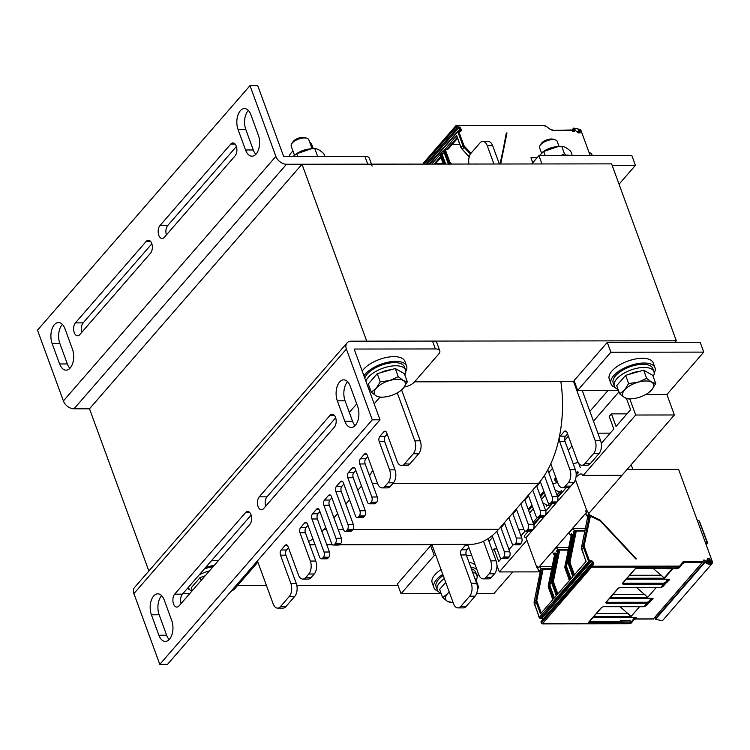 <?xml version="1.0" encoding="UTF-8"?>
<svg xmlns="http://www.w3.org/2000/svg" width="750" height="750" viewBox="0 0 750 750"><rect width="100%" height="100%" fill="white"/><g stroke="black" fill="none" stroke-linecap="round" stroke-linejoin="round"><path stroke-width="1.12" d="M301.988 164.241L366.731 341.166L676.331 340.791L611.587 163.866L301.988 164.241L89.494 408.788L74.016 408.806A9.375 6.506 -139 0 1 63.394 400.95L37.5 330.178L249.994 85.641L275.887 156.403A9.375 6.506 41 0 0 286.509 164.259L367.772 164.166A9.366 4.2 -20.1 0 1 372.15 166.041M379.847 397.256L374.166 403.8M574.444 381.628L414.562 381.825M309.816 544.8L315.084 544.8M326.794 544.781L332.503 544.781M339.553 544.772L431.916 544.659M148.856 571.003L89.494 408.788M398.006 585.413L296.85 585.534M266.466 585.572L237.487 585.609M676.331 340.791L675 342.319M263.55 508.65A7.031 3.956 89.9 0 1 261.403 509.775A7.031 3.956 89.9 0 1 257.597 504.741A7.031 3.956 89.9 0 1 259.237 496.847L330.066 415.341A7.031 3.956 89.9 0 1 332.213 414.206A7.031 3.956 89.9 0 1 336.019 419.241A7.031 3.956 89.9 0 1 334.378 427.134L263.55 508.65M335.672 417.787L266.972 496.838A7.031 3.956 -90.1 0 0 265.688 506.184M151.406 614.794A13.584 7.659 89.9 0 1 151.088 600.928A13.584 7.659 89.9 0 1 157.809 593.822A13.584 7.659 89.9 0 1 164.241 600.019L171.722 620.466A13.584 7.659 89.9 0 1 172.041 634.341A13.584 7.659 89.9 0 1 165.319 641.438A13.584 7.659 89.9 0 1 158.887 635.241L151.406 614.794L159.15 614.784L166.631 635.231A13.584 7.659 -90.1 0 0 169.191 639.572M161.681 595.688A13.584 7.659 -90.1 0 0 159.15 614.784M337.331 400.819A13.584 7.659 89.9 0 1 337.022 386.953A13.584 7.659 89.9 0 1 343.734 379.847A13.584 7.659 89.9 0 1 350.175 386.044L357.656 406.491A13.584 7.659 89.9 0 1 357.966 420.366A13.584 7.659 89.9 0 1 351.253 427.462A13.584 7.659 89.9 0 1 344.812 421.266L337.331 400.819L345.075 400.809L352.556 421.256A13.584 7.659 -90.1 0 0 355.116 425.597M347.606 381.713A13.584 7.659 -90.1 0 0 345.075 400.809M178.997 605.953A7.031 3.956 89.9 0 1 176.85 607.078A7.031 3.956 89.9 0 1 173.044 602.053A7.031 3.956 89.9 0 1 174.684 594.159L245.512 512.644A7.031 3.956 89.9 0 1 247.659 511.519A7.031 3.956 89.9 0 1 251.466 516.544A7.031 3.956 89.9 0 1 249.825 524.438L178.997 605.953M251.119 515.091L182.419 594.15A7.031 3.956 -90.1 0 0 181.134 603.497M159.797 664.369L167.531 664.359L380.025 419.822L354.131 349.05L435.394 348.947A9.366 4.2 -20.1 0 1 439.772 350.822L436.894 342.956A9.366 4.2 159.9 0 0 432.516 341.081L351.253 341.184A9.375 6.506 41 0 0 347.053 342.9A9.375 6.506 41 0 0 346.388 349.059L372.281 419.831L159.797 664.369L133.903 593.606A9.375 6.506 -139 0 1 134.569 587.447L347.053 342.9M380.025 419.822L372.281 419.831M189.787 593.531L182.953 593.541M439.772 350.822A9.366 4.2 -20.1 0 1 438.712 354.037L414.366 382.05A9.366 4.2 -20.1 0 1 404.297 386.991M370.35 389.578A9.366 4.2 159.9 0 0 369.206 390.262M356.709 403.912L349.322 412.416M257.887 562.134L235.078 588.384A9.366 4.2 -20.1 0 1 230.906 591.431M146.231 241.359A7.031 3.956 89.9 0 1 148.387 240.234A7.031 3.956 89.9 0 1 152.184 245.269A7.031 3.956 89.9 0 1 150.553 253.163L79.725 334.669A7.031 3.956 89.9 0 1 77.569 335.803A7.031 3.956 89.9 0 1 73.772 330.769A7.031 3.956 89.9 0 1 75.403 322.875L146.231 241.359L150.534 241.359M151.838 243.816L83.147 322.866A7.031 3.956 -90.1 0 0 81.853 332.213M258.375 135.216A13.584 7.659 89.9 0 1 258.694 149.081A13.584 7.659 89.9 0 1 251.981 156.188A13.584 7.659 89.9 0 1 245.541 149.991L238.059 129.544A13.584 7.659 89.9 0 1 237.75 115.669A13.584 7.659 89.9 0 1 244.462 108.572A13.584 7.659 89.9 0 1 250.894 114.769L258.375 135.216M248.334 110.428A13.584 7.659 -90.1 0 0 245.803 129.534L253.284 149.981A13.584 7.659 -90.1 0 0 255.844 154.312M72.45 349.191A13.584 7.659 89.9 0 1 72.769 363.056A13.584 7.659 89.9 0 1 66.047 370.162A13.584 7.659 89.9 0 1 59.616 363.966L52.134 343.519A13.584 7.659 89.9 0 1 51.816 329.644A13.584 7.659 89.9 0 1 58.537 322.547A13.584 7.659 89.9 0 1 64.969 328.744L72.45 349.191M62.409 324.403A13.584 7.659 -90.1 0 0 59.869 343.509L67.35 363.956A13.584 7.659 -90.1 0 0 69.919 368.287M230.784 144.056A7.031 3.956 89.9 0 1 232.941 142.931A7.031 3.956 89.9 0 1 236.738 147.956A7.031 3.956 89.9 0 1 235.106 155.85L164.278 237.366A7.031 3.956 89.9 0 1 162.122 238.491A7.031 3.956 89.9 0 1 158.325 233.466A7.031 3.956 89.9 0 1 159.956 225.572L230.784 144.056L235.087 144.047M236.391 146.503L167.7 225.562A7.031 3.956 -90.1 0 0 166.406 234.909M371.456 164.156L369.272 158.175A9.366 4.2 159.9 0 0 364.894 156.3L283.631 156.403L257.728 85.631L249.994 85.641M560.859 381.647A93.694 52.8 -90.1 0 1 550.8 463.8A93.694 52.8 89.9 0 1 544.406 475.556A93.694 52.8 -90.1 0 1 540.244 481.359A93.694 52.8 89.9 0 1 538.491 483.459L498.656 529.312A93.694 52.8 89.9 0 1 496.856 531.291A93.694 52.8 -90.1 0 1 492.169 535.669A93.694 52.8 89.9 0 1 483.516 541.238L490.688 560.831L496.106 560.831L488.016 538.725M431.831 544.425L453.497 603.628A9.366 5.278 -90.1 0 0 457.941 607.903A9.366 5.278 -90.1 0 0 460.8 606.394L469.659 596.213A9.366 5.278 -90.1 0 0 471.206 583.247L460.847 554.944A3.75 2.109 89.9 0 1 461.466 549.759L465.45 545.175A3.75 2.109 89.9 0 1 466.594 544.575A3.75 2.109 89.9 0 1 468.375 546.281L478.734 574.594A9.366 5.278 -90.1 0 0 483.169 578.869A9.366 5.278 -90.1 0 0 486.038 577.359L489.131 573.787A9.366 5.278 -90.1 0 0 490.688 560.831M339.816 544.538L469.988 544.378A93.694 52.8 -90.1 0 0 483.516 541.238M492.169 535.669L499.941 556.894A3.75 2.109 -90.1 0 0 501.712 558.6A3.75 2.109 -90.1 0 0 502.856 558L503.747 556.978A3.75 2.109 -90.1 0 0 504.366 551.794L496.856 531.291M504.403 522.694L511.894 543.131A3.75 2.109 -90.1 0 0 513.666 544.847A3.75 2.109 -90.1 0 0 514.809 544.247L515.7 543.225A3.75 2.109 -90.1 0 0 516.319 538.041L508.837 517.594M516.356 508.931L523.837 529.378A3.75 2.109 -90.1 0 0 525.619 531.094A3.75 2.109 -90.1 0 0 526.763 530.484L527.653 529.472A3.75 2.109 -90.1 0 0 528.272 524.288L520.791 503.841M528.309 495.178L535.791 515.625A3.75 2.109 -90.1 0 0 537.572 517.331A3.75 2.109 -90.1 0 0 538.716 516.731L539.597 515.709A3.75 2.109 -90.1 0 0 540.225 510.534L532.744 490.087M540.244 481.359L547.744 501.872A3.75 2.109 -90.1 0 0 549.525 503.578A3.75 2.109 -90.1 0 0 550.669 502.978L551.55 501.956A3.75 2.109 -90.1 0 0 552.178 496.772L544.406 475.556M550.8 463.8L557.972 483.394A9.366 5.278 -90.1 0 0 562.416 487.669A9.366 5.278 -90.1 0 0 565.275 486.169L568.378 482.597A9.366 5.278 -90.1 0 0 569.925 469.641L559.566 441.328A3.75 2.109 89.9 0 1 560.184 436.153L564.169 431.569A3.75 2.109 89.9 0 1 565.312 430.959A3.75 2.109 89.9 0 1 567.094 432.675L577.453 460.978A9.366 5.278 -90.1 0 0 581.887 465.253A9.366 5.278 -90.1 0 0 584.756 463.744L593.606 453.562A9.366 5.278 -90.1 0 0 595.163 440.597L573.581 381.628M493.941 164.006L487.247 145.734A9.366 5.278 -90.1 0 0 482.812 141.459A9.366 5.278 -90.1 0 0 479.944 142.959L471.094 153.15A9.366 5.278 -90.1 0 0 468.975 164.044M499.359 164.006L492.666 145.725A9.366 5.278 -90.1 0 0 488.231 141.45L482.812 141.459M581.887 465.253L587.306 465.244A9.366 5.278 -90.1 0 0 590.175 463.744L599.025 453.553A9.366 5.278 -90.1 0 0 600.581 440.597L582.216 390.431M562.416 487.669L567.825 487.659A9.366 5.278 -90.1 0 0 570.694 486.159L573.797 482.587A9.366 5.278 -90.1 0 0 575.344 469.631L564.984 441.328A3.75 2.109 89.9 0 1 565.603 436.144L567.544 433.912M549.525 503.578L554.944 503.569A3.75 2.109 -90.1 0 0 556.087 502.969L556.969 501.947A3.75 2.109 -90.1 0 0 557.587 496.772L547.762 469.903M537.572 517.331L542.991 517.331A3.75 2.109 -90.1 0 0 544.134 516.722L545.016 515.709A3.75 2.109 -90.1 0 0 545.644 510.525L536.55 485.7M525.619 531.094L531.038 531.084A3.75 2.109 -90.1 0 0 532.181 530.484L533.062 529.462A3.75 2.109 -90.1 0 0 533.691 524.278L524.597 499.453M513.666 544.847L519.084 544.837A3.75 2.109 -90.1 0 0 520.228 544.237L521.119 543.216A3.75 2.109 -90.1 0 0 521.737 538.031L512.653 513.206M501.712 558.6L507.131 558.591A3.75 2.109 -90.1 0 0 508.275 557.991L509.166 556.969A3.75 2.109 -90.1 0 0 509.784 551.794L500.7 526.959M483.169 578.869L488.587 578.859A9.366 5.278 -90.1 0 0 491.456 577.35L494.55 573.787A9.366 5.278 -90.1 0 0 496.106 560.831M457.941 607.903L463.359 607.894A9.366 5.278 -90.1 0 0 466.219 606.394L475.078 596.203A9.366 5.278 -90.1 0 0 476.625 583.247L466.266 554.934A3.75 2.109 89.9 0 1 466.884 549.75L468.825 547.519M372.75 470.278A93.694 52.8 89.9 0 1 369.488 475.772L365.166 463.959A3.75 2.109 89.9 0 1 365.784 458.784L367.725 456.544M361.528 486.028L357.816 490.303L353.212 477.722A3.75 2.109 89.9 0 1 353.831 472.538L355.772 470.306M349.575 499.781L345.863 504.056L341.259 491.475A3.75 2.109 89.9 0 1 341.878 486.291L343.819 484.059M337.622 513.544L333.909 517.809L329.306 505.228A3.75 2.109 89.9 0 1 329.925 500.044L331.866 497.812M325.669 527.297L323.728 529.528A93.694 52.8 89.9 0 1 321.938 531.506L317.353 518.981A3.75 2.109 89.9 0 1 317.972 513.806L319.913 511.566M312.975 539.016A93.694 52.8 89.9 0 1 308.588 541.444L305.4 532.744A3.75 2.109 89.9 0 1 306.019 527.559L307.959 525.328M257.438 560.897L273.159 603.853A9.366 5.278 -90.1 0 0 277.594 608.128A9.366 5.278 -90.1 0 0 280.463 606.619L289.312 596.428A9.366 5.278 -90.1 0 0 290.859 583.472L280.5 555.159A3.75 2.109 89.9 0 1 281.128 549.984L285.113 545.4A3.75 2.109 89.9 0 1 286.256 544.791A3.75 2.109 89.9 0 1 288.028 546.506L298.387 574.809A9.366 5.278 -90.1 0 0 302.831 579.084L308.25 579.075A9.366 5.278 -90.1 0 0 311.109 577.575L314.213 574.003A9.366 5.278 -90.1 0 0 315.759 561.047L308.588 541.444M277.594 608.128L283.012 608.119A9.366 5.278 -90.1 0 0 285.881 606.609L294.731 596.419A9.366 5.278 -90.1 0 0 296.278 583.462L285.919 555.159A3.75 2.109 89.9 0 1 286.547 549.975L288.488 547.744M302.831 579.084A9.366 5.278 -90.1 0 0 305.691 577.575L308.794 574.012A9.366 5.278 -90.1 0 0 310.341 561.056L299.981 532.744A3.75 2.109 89.9 0 1 300.6 527.569L304.584 522.975A3.75 2.109 89.9 0 1 305.738 522.375A3.75 2.109 89.9 0 1 307.509 524.091L319.594 557.109A3.75 2.109 -90.1 0 0 321.366 558.825L326.784 558.816A3.75 2.109 -90.1 0 0 327.938 558.216L328.819 557.194A3.75 2.109 -90.1 0 0 329.438 552.009L321.938 531.506M321.366 558.825A3.75 2.109 -90.1 0 0 322.519 558.216L323.4 557.203A3.75 2.109 -90.1 0 0 324.019 552.019L311.934 518.991A3.75 2.109 89.9 0 1 312.553 513.806L316.537 509.222A3.75 2.109 89.9 0 1 317.681 508.622A3.75 2.109 89.9 0 1 319.462 510.328L331.547 543.356A3.75 2.109 -90.1 0 0 333.319 545.062L338.738 545.062A3.75 2.109 -90.1 0 0 339.891 544.453L340.772 543.441A3.75 2.109 -90.1 0 0 341.391 538.256L333.909 517.809M333.319 545.062A3.75 2.109 -90.1 0 0 334.472 544.462L335.353 543.441A3.75 2.109 -90.1 0 0 335.972 538.266L323.888 505.237A3.75 2.109 89.9 0 1 324.506 500.053L328.491 495.469A3.75 2.109 89.9 0 1 329.634 494.869A3.75 2.109 89.9 0 1 331.416 496.575L343.5 529.603A3.75 2.109 -90.1 0 0 345.272 531.309L350.691 531.3A3.75 2.109 -90.1 0 0 351.834 530.7L352.725 529.678A3.75 2.109 -90.1 0 0 353.344 524.503L345.863 504.056M345.272 531.309A3.75 2.109 -90.1 0 0 346.425 530.709L347.306 529.688A3.75 2.109 -90.1 0 0 347.925 524.503L335.841 491.484A3.75 2.109 89.9 0 1 336.459 486.3L340.444 481.716A3.75 2.109 89.9 0 1 341.588 481.106A3.75 2.109 89.9 0 1 343.369 482.822L355.453 515.85A3.75 2.109 -90.1 0 0 357.225 517.556L362.644 517.547A3.75 2.109 -90.1 0 0 363.788 516.947L364.678 515.925A3.75 2.109 -90.1 0 0 365.297 510.741L357.816 490.303M357.225 517.556A3.75 2.109 -90.1 0 0 358.378 516.956L359.259 515.934A3.75 2.109 -90.1 0 0 359.878 510.75L347.794 477.722A3.75 2.109 89.9 0 1 348.412 472.538L352.397 467.953A3.75 2.109 89.9 0 1 353.541 467.353A3.75 2.109 89.9 0 1 355.322 469.069L367.406 502.087A3.75 2.109 -90.1 0 0 369.178 503.803L374.597 503.794A3.75 2.109 -90.1 0 0 375.741 503.194L376.631 502.172A3.75 2.109 -90.1 0 0 377.25 496.988L369.488 475.772M313.312 148.641L312.328 145.941A9.366 5.278 -90.1 0 0 309.722 142.247M369.178 503.803A3.75 2.109 -90.1 0 0 370.322 503.194L371.212 502.181A3.75 2.109 -90.1 0 0 371.831 496.997L359.747 463.969A3.75 2.109 89.9 0 1 360.366 458.784L364.35 454.2A3.75 2.109 89.9 0 1 365.494 453.6A3.75 2.109 89.9 0 1 367.275 455.306L377.634 483.619A9.366 5.278 -90.1 0 0 382.069 487.894A9.366 5.278 -90.1 0 0 384.938 486.384L388.031 482.822A9.366 5.278 -90.1 0 0 389.587 469.866L379.228 441.553A3.75 2.109 89.9 0 1 379.847 436.369L383.831 431.784A3.75 2.109 89.9 0 1 384.975 431.184A3.75 2.109 89.9 0 1 386.747 432.891L397.106 461.203A9.366 5.278 -90.1 0 0 401.55 465.478L406.969 465.469A9.366 5.278 -90.1 0 0 409.828 463.959L418.688 453.769A9.366 5.278 -90.1 0 0 420.234 440.812L401.616 389.934M382.069 487.894L387.488 487.884A9.366 5.278 -90.1 0 0 390.356 486.375L393.45 482.812A9.366 5.278 -90.1 0 0 394.997 469.856L384.637 441.544A3.75 2.109 89.9 0 1 385.266 436.359L387.206 434.128M292.922 150.872L290.747 153.375A9.366 5.278 -90.1 0 0 289.106 156.394M401.55 465.478A9.366 5.278 -90.1 0 0 404.409 463.969L413.269 453.778A9.366 5.278 -90.1 0 0 414.816 440.822L397.275 392.887M601.275 443.447L613.828 429L609.216 416.419L611.438 413.869L626.991 413.85M597.853 433.163L610.219 433.144M580.294 467.587L578.784 463.463M546.759 506.184L546.225 504.722M520.95 535.884L525.188 531.009M518.663 529.641L523.941 529.631M513.225 544.772L508.997 549.637M492.441 550.819L494.062 548.944L498.675 561.525L501.281 558.525M494.062 548.944L497.025 548.934M508.734 548.925L509.616 548.925M526.884 540.225L499.331 571.931L538.031 571.884L538.987 570.788M499.331 571.931L496.95 565.406M588.787 513.469L674.381 414.975L666.9 394.528L645.656 394.556M629.794 398.934L635.681 415.022L674.381 414.975M635.681 415.022L583.228 475.387M611.438 413.869L616.041 426.45L630.591 409.706L626.484 398.475M618.431 390.384L577.669 390.441L610.875 352.228L703.753 352.116L666.9 394.528M489 541.425L492.712 537.15M500.953 527.672L504.666 523.397M512.906 513.909L516.619 509.644M524.859 500.156L528.572 495.881M536.812 486.403L540.525 482.128M548.766 472.65L552.478 468.375M568.247 450.225L571.95 445.959M593.475 421.191L618.966 391.847M441.178 593.663L401.044 593.709L434.241 555.506L435.891 555.497M466.462 555.459L471.731 555.459M512.766 571.912L493.922 593.597L476.559 593.625M610.875 352.228L607.275 342.403L700.153 342.281L703.753 352.116M432.291 545.672L430.641 545.672L397.444 583.884L401.044 593.709M430.641 545.672L434.241 555.506M608.091 390.403L589.875 411.356M568.359 436.125L564.722 440.306M607.275 342.403L574.078 380.606L577.669 390.441M612.141 165.394L635.409 165.366L631.819 155.531L538.931 155.644L531.712 163.959M635.409 165.366L619.031 184.219M541.978 163.95L538.931 155.644M211.331 560.878A23.428 10.509 -20.1 0 1 216.853 560.419A23.428 10.509 -20.1 0 1 218.522 560.466M189.6 589.547A23.428 10.509 -20.1 0 1 187.434 588.384M205.669 567.394A23.428 10.509 -20.1 0 1 214.2 565.434M615.075 387.422A23.428 10.509 -20.1 0 1 610.988 383.803L609.263 379.078A23.428 10.509 -20.1 0 1 618.544 365.578A23.428 10.509 -20.1 0 1 642.328 358.294A23.428 10.509 -20.1 0 1 653.259 362.981L654.984 367.697A23.428 10.509 -20.1 0 1 654.197 373.106M610.988 383.803A23.428 10.509 -20.1 0 1 620.269 370.294A23.428 10.509 -20.1 0 1 644.053 363.019A23.428 10.509 -20.1 0 1 654.984 367.697M362.194 371.1A23.428 10.509 -20.1 0 1 393.928 356.634A23.428 10.509 -20.1 0 1 404.859 361.322L406.584 366.038A23.428 10.509 -20.1 0 1 405.797 371.447M363.928 375.825A23.428 10.509 -20.1 0 1 395.653 361.35A23.428 10.509 -20.1 0 1 406.584 366.038M468.975 562.35A23.428 10.509 -20.1 0 1 475.341 565.312M438 591.206A23.428 10.509 -20.1 0 1 433.912 587.587L432.188 582.872A23.428 10.509 -20.1 0 1 441.056 569.625M470.7 567.066A23.428 10.509 -20.1 0 1 477.066 570.028M478.2 573.141A23.428 10.509 -20.1 0 1 477.122 576.891M433.912 587.587A23.428 10.509 -20.1 0 1 442.781 574.35M472.481 571.931A21.084 9.459 -20.1 0 1 476.859 575.438A21.084 9.459 -20.1 0 1 476.119 580.359M441.009 593.212A21.084 9.459 -20.1 0 1 437.269 589.922A21.084 9.459 -20.1 0 1 444.347 578.616M471.337 568.791A21.084 9.459 -20.1 0 1 475.706 572.288L476.859 575.438M437.269 589.922L436.116 586.781A21.084 9.459 -20.1 0 1 443.194 575.466M365.925 381.3A21.084 9.459 -20.1 0 1 395.7 365.775A21.084 9.459 -20.1 0 1 405.534 369.984A21.084 9.459 -20.1 0 1 404.794 374.916M369.684 387.759A21.084 9.459 -20.1 0 1 367.987 386.916M364.781 378.15A21.084 9.459 -20.1 0 1 394.547 362.625A21.084 9.459 -20.1 0 1 404.381 366.844L405.534 369.984M560.953 155.625A21.084 9.459 -20.1 0 1 566.4 155.128A21.084 9.459 -20.1 0 1 571.003 155.606M191.812 591.206A21.084 9.459 -20.1 0 1 188.869 588.263A21.084 9.459 -20.1 0 1 188.606 587.025M199.022 575.044A21.084 9.459 -20.1 0 1 209.503 570.853M204.291 568.978A21.084 9.459 -20.1 0 1 213.066 566.737M618.084 389.428A21.084 9.459 -20.1 0 1 614.344 386.137A21.084 9.459 -20.1 0 1 622.697 373.988A21.084 9.459 -20.1 0 1 644.1 367.434A21.084 9.459 -20.1 0 1 653.934 371.653A21.084 9.459 -20.1 0 1 653.194 376.575M614.344 386.137L613.191 382.997A21.084 9.459 -20.1 0 1 621.544 370.847A21.084 9.459 -20.1 0 1 642.947 364.284A21.084 9.459 -20.1 0 1 652.781 368.503L653.934 371.653M555.309 139.922L553.219 139.256A7.359 3.3 159.9 0 0 551.287 139.003A7.359 3.3 159.9 0 0 541.266 143.634L540.094 145.491A9.366 4.2 -20.1 0 1 552.853 139.594A9.366 4.2 -20.1 0 1 555.309 139.922A9.366 4.2 -20.1 0 1 557.231 141.469L559.05 146.456M541.453 152.897L539.634 147.909A9.366 4.2 -20.1 0 1 540.094 145.491M651.647 382.172L655.734 383.512L651.712 389.887A16.397 7.359 159.9 0 0 651.647 382.172A16.397 7.359 159.9 0 0 638.1 382.191L646.659 378.384L651.647 382.172M651.712 389.887L647.962 393.131A16.397 7.359 159.9 0 0 651.712 389.887M632.512 398.719L628.772 398.972L624.684 397.631A16.397 7.359 159.9 0 0 632.766 398.691A16.397 7.359 159.9 0 0 638.231 397.622A16.397 7.359 159.9 0 0 647.962 393.131M624.619 389.925L628.641 383.541L638.1 382.191A16.397 7.359 159.9 0 0 624.619 389.925A16.397 7.359 159.9 0 0 624.684 397.631L619.697 393.844L624.619 389.925M619.697 393.844L616.697 385.631L625.641 375.338L628.641 383.541M625.641 375.338L643.659 370.172L646.659 378.384M643.659 370.172L652.734 375.309L655.734 383.512M628.922 374.4A13.819 6.197 -20.1 0 1 639.253 371.438M477.431 587.109L478.659 587.297L477.431 589.641M453.159 602.691L447.609 601.416A16.397 7.359 159.9 0 0 453.122 602.606M449.25 592.022A16.397 7.359 159.9 0 0 447.544 593.709L449.119 591.656M442.622 597.628L447.544 593.709A16.397 7.359 159.9 0 0 447.609 601.416L442.622 597.628L439.622 589.416L445.725 582.394M474.956 578.7L475.659 579.094L478.659 587.297M306.909 138.262L304.819 137.597A7.359 3.3 159.9 0 0 302.887 137.334A7.359 3.3 159.9 0 0 292.866 141.966L291.694 143.831A9.366 4.2 -20.1 0 1 304.453 137.934A9.366 4.2 -20.1 0 1 306.909 138.262A9.366 4.2 -20.1 0 1 308.831 139.809L312.094 148.725M294.497 155.166L291.234 146.25A9.366 4.2 -20.1 0 1 291.694 143.831M403.247 380.512L407.334 381.853L403.312 388.228A16.397 7.359 159.9 0 0 403.247 380.512A16.397 7.359 159.9 0 0 389.7 380.531L398.259 376.716L403.247 380.512M403.312 388.228L399.562 391.472A16.397 7.359 159.9 0 0 403.312 388.228M384.113 397.059L380.372 397.312L376.284 395.972A16.397 7.359 159.9 0 0 384.366 397.031A16.397 7.359 159.9 0 0 389.831 395.953A16.397 7.359 159.9 0 0 399.562 391.472M376.219 388.256L380.241 381.881L389.7 380.531A16.397 7.359 159.9 0 0 376.219 388.256A16.397 7.359 159.9 0 0 376.284 395.972L371.297 392.175L376.219 388.256M371.297 392.175L368.297 383.972L377.241 373.678L380.241 381.881M377.241 373.678L395.259 368.512L398.259 376.716M395.259 368.512L404.334 373.641L407.334 381.853M380.522 372.731A13.819 6.197 -20.1 0 1 390.853 369.778M192.281 590.662L191.222 587.756L200.166 577.463L201.225 580.369M200.166 577.463L204.947 576.094M203.447 576.516A13.819 6.197 -20.1 0 1 205.312 575.672M542.034 152.494L543.722 151.331A13.584 6.094 -20.1 0 1 556.312 146.728L558.3 146.522L543.713 151.472L536.756 158.156M560.869 155.625L564.441 153.703L566.081 155.128M572.334 155.606L570.806 151.434C567.178 148.069 564.15 146.363 561.731 146.306L558.3 146.522M564.441 153.703L561.731 146.306M545.241 155.644L543.713 151.472M295.069 154.763L296.756 153.6A13.584 6.094 -20.1 0 1 309.356 148.997L311.344 148.791L296.756 153.741L293.044 156.384M316.819 156.356L317.906 156.356M324.816 156.347L323.841 153.703C320.212 150.338 317.194 148.631 314.775 148.575L311.344 148.791M317.484 155.972L314.775 148.575M297.722 156.384L296.756 153.741M705.328 561.975L706.594 563.587L709.444 564.309L712.181 563.475L712.481 562.125A6.562 4.547 -139 0 0 712.256 561.375L678.591 469.369L627.056 469.434M706.669 562.397L709.772 558.816L707.344 558.825L707.006 560.363M599.794 520.472L600.131 520.078L636.441 558.909L635.766 558.909L600.309 520.978L590.381 516.169L584.25 545.372A3.984 2.766 41 0 0 584.419 547.05L589.359 560.541L591.169 560.737A1.641 1.134 -139 0 1 593.025 562.106L593.606 563.681A1.641 1.134 -139 0 1 592.753 565.059L590.175 565.641L590.456 566.428A0.938 0.647 41 0 0 591.525 567.216L678.544 567.103A4.688 3.253 41 0 0 680.634 566.25A4.688 3.253 41 0 0 680.859 565.95A0.703 0.506 31.7 0 0 680.887 565.903L682.388 563.484A0.703 0.506 31.7 0 1 682.35 563.531L680.916 565.847M557.616 552.591L555.881 554.166L555 552.806L553.762 554.231L552.403 552.075L556.388 547.491L568.753 547.472M557.166 554.822L555.881 554.166M574.219 533.484L572.484 535.059L571.603 533.7L570.366 535.134L568.997 532.969L572.981 528.384L585.356 528.366M573.769 535.716L572.484 535.059M540.938 571.659L540.019 572.419L536.784 567.291L537.675 566.269L538.256 567.872L586.284 512.587L585.703 510.994L586.584 509.972L589.819 515.109L589.087 515.962L588.206 514.594L586.959 516.028L585.6 513.862L586.706 512.587L585.703 510.994M590.381 516.169L590.147 516.047A0.938 0.647 41 0 0 589.312 516.103L589.087 515.962M600.131 520.078L589.819 515.109M540.759 571.575L539.906 570.188L541.669 570.131M538.256 567.872L539.784 566.597L541.144 568.753L539.906 570.188M573.956 533.362L573.103 531.975L574.875 531.919M572.981 528.384L574.35 530.55L573.103 531.975M557.362 552.469L556.5 551.081L558.272 551.025M556.388 547.491L557.747 549.647L556.5 551.081M539.784 566.597L552.159 566.578M581.869 549.844L586.097 561.384L573.703 575.653L569.344 563.728L568.566 564.619L572.925 576.544L570.272 579.6L565.913 567.684L565.134 568.575L569.494 580.491L557.1 594.759L552.741 582.834L551.962 583.725L556.331 595.65L553.669 598.706L549.309 586.781L548.531 587.681L552.9 599.597L540.506 613.866L536.138 601.941A4.688 3.253 -139 0 1 535.941 599.972L541.359 571.884M621.15 475.341L582.45 475.387L581.944 474.019L580.012 474.019L576.047 476.991M536.784 567.291L525.975 537.741L575.775 480.422A1.406 0.975 -139 0 1 575.175 480.281M575.775 480.422L586.584 509.972M591.084 565.256L591.638 566.241L678.656 566.138A3.984 2.766 41 0 0 680.625 565.153L682.116 562.734A5.391 3.741 -139 0 1 684.778 561.403L703.191 561.384L703.191 560.606A0.938 0.647 -139 0 1 703.725 560.081L703.191 560.7M703.191 561.234L703.725 560.081M704.184 560.081A0.938 0.647 -139 0 1 705.3 561.206L655.5 618.516A0.938 0.647 41 0 0 654.9 617.55M705.291 561.947A6.562 4.547 -139 0 1 705.3 561.206M707.353 559.969A5.156 3.572 41 0 0 707.166 560.156A5.156 3.572 41 0 0 706.519 561.966C708.272 563.513 709.856 563.513 711.272 561.966A5.156 3.572 41 0 0 711.094 561.375L710.766 560.484L708.497 563.1M707.456 562.884L710.128 559.8L709.772 558.816M710.128 559.8A0.938 0.647 -139 0 1 710.766 560.484M710.419 562.95L711.131 562.537M705.309 561.956L655.509 619.266A6.562 4.547 -139 0 1 655.5 618.516M525.975 537.741A1.406 0.975 -139 0 1 524.587 535.538L528.459 531.084M712.181 563.475L662.381 620.784L655.528 619.284M703.191 561.384L653.419 618.909M639.544 606.722L631.116 616.416L593.859 616.462M653.728 618.909L635.531 618.928L636.525 617.784L634.659 617.4L592.997 617.456M684.778 561.403L683.672 563.522L682.406 563.775M653.128 568.397L664.556 578.212L627.056 578.259M626.203 579.244L667.809 579.197L669.703 579.591L666.253 582.778M656.147 587.616L647.719 597.319L610.453 597.356M609.6 598.35L651.206 598.294L653.109 598.697L649.659 601.884M620.484 620.962L620.7 621.553A0.703 0.488 41 0 0 621.497 622.134A0.938 0.525 -90.1 0 0 621.656 620.841L621.581 620.644A0.938 0.525 -90.1 0 0 620.85 620.372A0.703 0.488 -139 0 0 620.484 620.962L630.169 620.831A0.938 0.525 89.9 0 1 630.009 622.125L588.356 622.566L601.659 607.416M601.894 607.144A0.703 0.488 -139 0 1 601.809 607.312L603.553 606.647L601.5 607.434L588.356 622.566M618.497 588.038A0.703 0.488 -139 0 1 618.413 588.206L620.156 587.55L618.103 588.337L605.766 602.531L606.459 603.319L647.119 603.263L649.406 602.147A0.703 0.525 31.3 0 0 649.444 602.091L650.869 599.756A0.703 0.525 31.3 0 1 650.831 599.812L653.109 598.697M635.231 568.772A0.703 0.488 -139 0 1 635.156 568.941L636.844 568.303L634.837 569.072L622.359 583.425L623.053 584.212L663.722 584.156L666.009 583.041A0.703 0.525 31.3 0 0 666.047 582.984L667.472 580.65A0.703 0.525 31.3 0 1 667.434 580.706L669.703 579.591M667.491 580.613L667.472 580.65A0.703 0.525 31.3 0 0 667.191 579.872A5.391 3.609 -142.2 0 1 667.809 579.197M666.206 582.731L667.087 582.609M650.887 599.719L650.869 599.756A0.703 0.525 31.3 0 0 650.588 598.978A5.391 3.609 -142.2 0 1 651.206 598.294M649.603 601.828L650.484 601.716M636.844 568.303L667.519 568.378L636.441 568.331M622.359 583.425A0.703 0.488 41 0 0 622.669 583.303L623.156 583.209L623.053 584.212M618.413 588.206L606.075 602.4L606.562 602.316L606.459 603.319M620.156 587.55L660.825 587.494L662.934 586.622L660.394 587.494M603.553 606.647L644.222 606.6L646.341 605.719L649.191 602.438M623.269 582.619L623.156 583.209L663.825 583.162L663.722 584.156L660.609 587.606L619.753 587.578M606.084 602.353L606.075 602.4A0.703 0.488 41 0 0 606.159 602.231L618.263 588.309M635.156 568.941L622.678 583.294A0.703 0.488 41 0 0 622.753 583.134L634.997 569.044M606.666 601.725L606.562 602.316L647.222 602.259L647.119 603.263L644.006 606.712L603.159 606.684M588.881 622.191L601.809 607.312A0.703 0.488 -139 0 1 601.5 607.434M636.694 587.634L647.719 597.319M613.041 594.394L644.972 594.356M553.762 554.231L555.487 554.231M541.144 568.753L551.719 568.744M589.387 516.6L588.309 517.35L589.387 516.6M629.634 575.288L661.575 575.25M570.366 535.134L572.091 535.125M557.747 549.647L568.322 549.637M586.959 516.028L588.694 516.028M574.35 530.55L584.916 530.531M620.091 606.741L631.116 616.416M596.438 613.5L628.369 613.462M542.831 502.847L547.744 505.556L549.581 505.669L551.4 503.578M552.806 483.694L557.353 482.597M555.141 490.069L559.594 491.925L561.628 491.812L561.122 490.434M557.512 496.547L561.628 491.812M559.594 491.925L556.941 494.981M549.469 503.578L547.744 505.556M543.881 491.306L540.169 495.572M631.163 464.709L632.888 469.425M555.806 477.469L554.906 478.5L554.916 480.347L557.766 482.822M573.169 463.678L578.128 462.478M576.075 472.772L578.231 472.706L577.725 471.328M576.197 475.05L578.231 472.706M528.216 509.334L531.056 506.062A2.344 1.622 -139 0 1 531.272 505.697L531.9 504.975M537.516 517.331L533.034 522.497M533.606 524.062L539.447 517.331M698.109 522.712L704.728 540.797M590.184 155.588L580.931 130.303A6.562 4.547 41 0 0 580.603 129.553L573.647 128.109L573.572 129.722M580.312 132.863L577.884 132.863L577.059 131.719A5.156 3.572 -139 0 1 574.763 129.722C575.381 128.175 576.966 128.166 579.516 129.713A5.156 3.572 -139 0 1 579.769 130.303L580.097 131.194A0.938 0.647 -139 0 1 579.956 131.878L580.312 132.863M500.034 164.006L506.709 133.266M506.306 132.947L500.447 163.997M506.981 132.947L500.7 163.997M459.825 144.572L452.091 144.581M457.538 138.319L448.584 148.622A3.75 2.597 -139 0 1 446.906 149.306L445.162 149.306L449.522 161.231A3.984 2.766 41 0 0 450.572 162.9L451.659 164.062M445.162 149.306L456.647 135.431L461.006 147.347A4.688 3.253 41 0 0 462.244 149.316L469.247 156.806M431.747 164.081L440.044 154.537L443.531 164.072M444.637 164.072L440.822 153.637L443.475 150.581L447.834 162.506L448.612 161.616A4.688 3.253 41 0 0 449.85 163.575L449.428 164.062M574.716 129.028L574.763 129.722M572.409 131.062L573.562 129.741A6.562 4.547 41 0 0 574.106 130.491A0.938 0.647 -139 0 1 573.816 131.606L573.347 131.606A0.938 0.647 -139 0 1 572.428 131.091L571.866 130.312L553.453 130.341M537.056 157.697L530.944 157.697L532.781 162.731M571.106 130.106L571.866 130.312M443.222 163.678L435.487 163.688M444.244 153.15A3.75 2.597 -139 0 1 443.475 153.253L440.822 153.637M537.019 157.744L530.962 157.753M579.956 131.878L579.103 132.863M589.95 154.941L590.372 155.588M266.972 496.838L259.237 496.847M334.369 415.331L330.066 415.341M166.631 635.231L158.887 635.241M352.556 421.256L344.812 421.266M182.419 594.15L174.684 594.159M249.816 512.634L245.512 512.644M346.388 349.059L133.903 593.606M432.516 341.081L435.394 348.947M83.147 322.866L75.403 322.875M253.284 149.981L245.541 149.991M245.803 129.534L238.059 129.544M67.35 363.956L59.616 363.966M59.869 343.509L52.134 343.519M167.7 225.562L159.956 225.572M63.394 400.95L275.887 156.403M286.509 164.259L74.016 408.806M367.772 164.166L364.894 156.3M487.247 145.734L492.666 145.725M595.163 440.597L600.581 440.597M593.606 453.562L599.025 453.553M584.756 463.744L590.175 463.744M564.169 431.569L566.466 431.559M560.184 436.153L565.603 436.144M559.566 441.328L564.984 441.328M569.925 469.641L575.344 469.631M568.378 482.597L573.797 482.587M565.275 486.169L570.694 486.159M552.178 496.772L557.587 496.772M551.55 501.956L556.969 501.947M550.669 502.978L556.087 502.969M540.225 510.534L545.644 510.525M539.597 515.709L545.016 515.709M538.716 516.731L544.134 516.722M528.272 524.288L533.691 524.278M527.653 529.472L533.062 529.462M526.763 530.484L532.181 530.484M516.319 538.041L521.737 538.031M515.7 543.225L521.119 543.216M514.809 544.247L520.228 544.237M504.366 551.794L509.784 551.794M503.747 556.978L509.166 556.969M502.856 558L508.275 557.991M489.131 573.787L494.55 573.787M486.038 577.359L491.456 577.35M465.45 545.175L467.747 545.175M461.466 549.759L466.884 549.75M460.847 554.944L466.266 554.934M471.206 583.247L476.625 583.247M469.659 596.213L475.078 596.203M460.8 606.394L466.219 606.394M372.375 483.666L377.644 483.656M392.728 483.637L538.491 483.459M323.728 529.528L326.484 529.528M338.194 529.509L343.463 529.5M352.875 529.491L498.656 529.312M312.328 145.941L311.072 145.95M420.234 440.812L414.816 440.822M418.688 453.769L413.269 453.778M409.828 463.959L404.409 463.969M386.119 431.784L383.831 431.784M385.266 436.359L379.847 436.369M384.637 441.544L379.228 441.553M394.997 469.856L389.587 469.866M393.45 482.812L388.031 482.822M390.356 486.375L384.938 486.384M366.647 454.2L364.35 454.2M365.784 458.784L360.366 458.784M365.166 463.959L359.747 463.969M377.25 496.988L371.831 496.997M376.631 502.172L371.212 502.181M375.741 503.194L370.322 503.194M354.694 467.953L352.397 467.953M353.831 472.538L348.412 472.538M353.212 477.722L347.794 477.722M365.297 510.741L359.878 510.75M364.678 515.925L359.259 515.934M363.788 516.947L358.378 516.956M342.741 481.706L340.444 481.716M341.878 486.291L336.459 486.3M341.259 491.475L335.841 491.484M353.344 524.503L347.925 524.503M352.725 529.678L347.306 529.688M351.834 530.7L346.425 530.709M330.787 495.469L328.491 495.469M329.925 500.044L324.506 500.053M329.306 505.228L323.888 505.237M341.391 538.256L335.972 538.266M340.772 543.441L335.353 543.441M339.891 544.453L334.472 544.462M318.834 509.222L316.537 509.222M317.972 513.806L312.553 513.806M317.353 518.981L311.934 518.991M329.438 552.009L324.019 552.019M328.819 557.194L323.4 557.203M327.938 558.216L322.519 558.216M306.881 522.975L304.584 522.975M306.019 527.559L300.6 527.569M305.4 532.744L299.981 532.744M315.759 561.047L310.341 561.056M314.213 574.003L308.794 574.012M311.109 577.575L305.691 577.575M287.4 545.391L285.113 545.4M286.547 549.975L281.128 549.984M285.919 555.159L280.5 555.159M296.278 583.462L290.859 583.472M294.731 596.419L289.312 596.428M285.881 606.609L280.463 606.619M541.247 613.013L537.056 601.556A3.984 2.766 -139 0 1 536.878 599.888L542.944 569.916A1.641 1.134 -139 0 1 543.862 569.222L551.625 569.212M591.206 565.059L590.662 564.853A0.938 0.647 41 0 0 590.175 565.641L541.031 622.191A0.938 0.647 -139 0 1 541.097 621.572L541.322 622.978L591.375 566.044M581.484 547.875A0.703 0.469 11.4 0 1 581.531 547.5A4.688 3.253 -139 0 0 581.737 549.469L583.509 547.425L588.441 560.925A0.938 0.647 41 0 0 589.509 561.712L591.056 561.703A0.938 0.647 -139 0 1 592.116 562.491L592.697 564.066A0.938 0.647 -139 0 1 592.528 564.769M539.541 617.85L534.366 603.975L537.056 601.556M543.075 619.303L542.981 619.041A0.938 0.647 41 0 0 541.912 618.253L540.366 618.263A0.938 0.647 -139 0 1 539.306 617.475L589.359 560.541M709.594 563.1L711.094 561.375M682.406 563.447A4.688 3.253 -139 0 1 682.566 563.241A4.688 3.253 -139 0 1 684.666 562.378L702.863 562.359M664.556 578.212L672.75 568.791M634.659 617.4A5.391 3.741 41 0 0 633.975 618.141L632.484 620.559A3.984 2.766 -139 0 1 630.544 621.534M620.588 622.519L620.7 621.553L589.406 621.591M629.363 620.363A0.938 0.525 89.9 0 1 630.094 620.634L620.541 620.503M630.422 620.887L620.672 621.028M630.413 621.216L630.328 622.003A0.703 0.488 -139 0 1 630.009 622.125L630.441 621.834M676.884 568.369A0.703 0.488 -139 0 1 676.491 568.631L667.734 568.266M675.919 568.631A0.938 0.525 89.9 0 0 676.491 568.631L677.55 568.256L678.656 566.138M591.638 566.241L591.525 567.216L542.381 623.766A0.938 0.647 -139 0 1 541.322 622.978L541.172 622.566M631.716 622.5A4.688 3.253 -139 0 1 631.5 622.8A4.688 3.253 -139 0 1 629.4 623.653L541.856 623.597M628.969 623.653L630.262 622.509M632.775 621.253L634.209 618.938A0.703 0.506 -148.3 0 0 634.247 618.891L632.747 621.309A0.703 0.506 -148.3 0 1 632.719 621.356A4.688 3.253 -139 0 1 632.494 621.647A4.688 3.253 -139 0 1 630.403 622.509L630.534 621.591M541.556 623.362L542.166 623.878L629.184 623.766L631.5 622.8L632.747 621.309A0.703 0.506 -148.3 0 0 632.484 620.559M677.409 568.256L677.55 568.256A4.688 3.253 41 0 0 679.641 567.394L680.887 565.903A0.703 0.506 31.7 0 0 680.625 565.153M679.641 567.394L677.259 568.35M682.116 562.734A0.703 0.506 31.7 0 1 682.388 563.484L682.566 563.241M682.116 563.925A4.688 3.253 -139 0 1 683.672 563.522M635.119 618.956L635.531 618.928A4.688 3.253 41 0 0 633.966 619.331M636.525 617.784A4.688 3.253 41 0 0 634.425 618.638A4.688 3.253 41 0 0 634.266 618.853M667.256 568.378A0.938 0.525 -90.1 0 0 667.978 568.65A0.703 0.488 41 0 1 667.397 568.378M666.919 568.228L667.697 568.8L677.044 568.312M663.825 583.162L665.766 582.206L667.191 579.872M665.766 582.206A0.703 0.525 31.3 0 1 666.047 582.984L662.944 586.613M666.075 582.928L667.434 580.706M649.472 602.034L650.831 599.812M647.222 602.259L649.163 601.312L650.588 598.978M649.163 601.312A0.703 0.525 31.3 0 1 649.444 602.091L649.2 602.428M646.341 605.719L643.791 606.6M557.841 593.906L553.65 582.45A3.984 2.766 -139 0 1 553.481 580.781L559.547 550.809A1.641 1.134 -139 0 1 560.466 550.125L568.228 550.116M553.481 580.781A0.703 0.469 11.4 0 0 552.544 580.866L558.6 550.903L557.822 551.794L551.766 581.766L552.544 580.866A4.688 3.253 -139 0 0 552.741 582.834L553.65 582.45M589.116 516.328A0.703 0.469 -168.6 0 0 588.478 516.506L587.597 517.528L581.531 547.5L583.303 545.466A4.688 3.253 41 0 0 583.509 547.425L584.419 547.05M574.359 533.016A0.703 0.469 -168.6 0 1 574.35 532.837L574.697 532.134A2.344 1.622 41 0 0 574.425 532.688A0.703 0.469 -168.6 0 0 574.35 532.837L568.284 562.809A0.703 0.469 -168.6 0 1 568.369 562.659L569.138 561.769L575.203 531.797L574.425 532.688L568.369 562.659A4.688 3.253 41 0 0 568.566 564.619L568.706 564.994M574.444 574.8L570.253 563.353L569.344 563.728A4.688 3.253 -139 0 1 569.138 561.769A0.703 0.469 11.4 0 1 570.084 561.675L576.141 531.703A1.641 1.134 -139 0 1 577.069 531.019L584.822 531.009M565.275 568.941L565.134 568.575A4.688 3.253 -139 0 1 564.938 566.606L565.706 565.716L571.772 535.744L570.994 536.634A2.344 1.622 -139 0 1 571.266 536.081L572.034 535.191A2.344 1.622 -139 0 1 572.391 534.919M571.013 578.747L566.822 567.3L565.913 567.684A4.688 3.253 -139 0 1 565.706 565.716A0.703 0.469 11.4 0 1 566.653 565.622L572.709 535.65A1.641 1.134 -139 0 1 572.897 535.275M559.547 550.809A0.703 0.469 11.4 0 0 558.6 550.903A2.344 1.622 -139 0 1 558.872 550.341L558.094 551.231A2.344 1.622 41 0 0 557.822 551.794A0.703 0.469 -168.6 0 0 557.747 551.944L551.691 581.916A0.703 0.469 -168.6 0 1 551.766 581.766A4.688 3.253 41 0 0 551.962 583.725L552.103 584.1M548.672 588.047L548.531 587.681A4.688 3.253 -139 0 1 548.334 585.712L549.113 584.822L555.169 554.85A0.703 0.469 11.4 0 1 556.116 554.756A1.641 1.134 -139 0 1 556.294 554.381M554.409 597.853L550.219 586.406L549.309 586.781A4.688 3.253 -139 0 1 549.113 584.822A0.703 0.469 11.4 0 1 550.05 584.728L556.116 554.756M534.506 604.35L534.366 603.975A4.688 3.253 -139 0 1 534.169 602.016L535.941 599.972A0.703 0.469 11.4 0 1 536.878 599.888M584.25 545.372A0.703 0.469 -168.6 0 0 583.303 545.466L589.2 516.328L588.309 517.35L588.478 516.506A2.344 1.622 41 0 1 588.75 515.953L587.859 516.975A2.344 1.622 -139 0 0 587.597 517.528A0.703 0.469 11.4 0 0 587.522 517.688L587.859 516.975M589.622 560.737L589.509 561.712L540.366 618.263L539.841 618.094M591.169 560.737L591.056 561.703L541.912 618.253L540.15 618.375L539.231 617.709L534.094 602.166A0.703 0.469 11.4 0 1 534.169 602.016L540.056 572.878A0.938 0.647 -139 0 1 540.375 572.522M593.025 562.106L542.897 619.284L541.491 618.253M593.606 563.681L592.106 564.741M592.753 565.059L592.209 564.853M534.122 602.381A0.703 0.469 11.4 0 1 534.094 602.166L539.981 573.038A0.703 0.469 11.4 0 1 540.056 572.878L540.947 571.866M539.991 573.206A0.703 0.469 11.4 0 1 539.981 573.038L540.909 571.8M550.219 586.406A3.984 2.766 -139 0 1 550.05 584.728M555.169 554.85A2.344 1.622 -139 0 1 555.441 554.288A2.344 1.622 -139 0 1 555.788 554.016L554.663 555.188A2.344 1.622 -139 0 0 554.391 555.741L555.169 554.85M564.881 566.972A0.703 0.469 11.4 0 1 564.938 566.606L570.994 536.634A0.703 0.469 11.4 0 0 570.919 536.784L571.266 536.081M548.288 586.078A0.703 0.469 11.4 0 1 548.334 585.712L554.391 555.741A0.703 0.469 11.4 0 0 554.316 555.891L554.663 555.188M590.138 516.244A0.703 0.469 -168.6 0 0 589.2 516.328A0.938 0.647 41 0 1 589.312 516.103L590.353 515.925L599.981 520.781M600.206 520.913L636.038 558.909M570.253 563.353A3.984 2.766 -139 0 1 570.084 561.675M576.141 531.703A0.703 0.469 11.4 0 0 575.203 531.797A2.344 1.622 -139 0 1 575.466 531.234A2.344 1.622 -139 0 1 576.516 530.812L577.069 531.019M664.125 577.997L672.122 568.791M587.531 517.856A0.703 0.469 11.4 0 1 587.522 517.688L581.456 547.659L585.984 561.525M572.812 576.684L568.284 562.809A0.703 0.469 -168.6 0 0 568.312 563.025M566.822 567.3A3.984 2.766 -139 0 1 566.653 565.622M572.372 534.9L572.034 535.191A2.344 1.622 -139 0 0 571.772 535.744A0.703 0.469 11.4 0 1 572.709 535.65M570.928 536.962A0.703 0.469 11.4 0 1 570.919 536.784L564.853 566.756L569.381 580.631M568.284 549.788L560.128 549.797L558.872 550.341A2.344 1.622 -139 0 1 559.913 549.909L560.466 550.125M558.094 551.231L557.747 551.944A0.703 0.469 -168.6 0 0 557.756 552.122M556.209 595.781L551.691 581.916A0.703 0.469 -168.6 0 0 551.719 582.131M554.325 556.069A0.703 0.469 11.4 0 1 554.316 555.891L548.259 585.862L552.778 599.738M542.944 569.916A0.703 0.469 11.4 0 0 541.997 570A2.344 1.622 -139 0 1 542.269 569.447A2.344 1.622 -139 0 1 543.319 569.016L543.862 569.222M540.909 571.809L541.378 570.469A2.344 1.622 41 0 0 541.116 571.022A0.703 0.469 -168.6 0 0 541.05 571.35M634.425 618.638L634.247 618.891A0.703 0.506 -148.3 0 0 633.975 618.141M541.528 499.284L545.241 495.019M540.619 496.8L544.331 492.534M540.487 496.444L544.2 492.169M554.784 479.981L556.153 478.416M556.462 482.1L557.194 481.256M554.916 480.347L556.284 478.772M540.384 517.331L533.859 524.85L540.413 517.331M545.812 511.106L552.356 503.578M566.166 487.669L557.766 497.334L566.184 487.669M528.534 510.197L532.247 505.922M528.666 510.553L532.378 506.287M529.575 513.047L533.288 508.772M706.144 544.669L706.8 543.919L705.928 544.087M706.209 544.856L707.334 542.756A1.406 0.975 -139 0 1 706.8 543.919A0.938 0.591 -100.9 0 0 706.819 542.634L705.497 542.897M699.525 521.419L707.438 542.438L706.819 542.634M697.219 520.266L699.188 520.913L706.997 542.25M698.137 520.256L698.728 520.519M697.069 519.881L699.188 520.913M591.487 154.003L591.928 155.588M590.109 152.841L591.159 153.488M446.906 149.306L457.209 137.447M423.412 164.1L423.291 163.763A0.938 0.647 -139 0 1 423.356 163.144L455.822 126.309L456.112 127.097A0.938 0.647 41 0 0 457.172 127.884L425.709 164.091M423.966 164.091L456.112 127.097L458.841 126.909A1.641 1.134 -139 0 1 460.697 128.287L461.269 129.863A1.641 1.134 -139 0 1 460.425 131.241L458.747 131.438L463.688 144.928A3.984 2.766 41 0 0 464.738 146.597L470.981 153.281M444.244 149.691L448.612 161.616L449.522 161.231M458.747 131.438L457.838 131.822L462.778 145.312L461.166 147.722M458.869 131.241L458.325 131.034A0.938 0.647 41 0 0 457.838 131.822L429.797 164.091M423.3 164.1L422.353 164.288M577.388 132.169L579.516 129.713M579.769 130.303L577.734 132.647M571.359 129.994L553.453 130.331A5.391 3.741 -139 0 1 549.825 129.019L546.562 126.6A3.984 2.766 41 0 0 543.881 125.625L456.863 125.738L457.022 126.722M573.15 131.588L574.106 130.491M434.062 164.081L440.616 156.544M443.391 150.825L447.834 162.506A4.688 3.253 41 0 0 448.725 164.062M463.688 144.928L462.778 145.312A4.688 3.253 41 0 0 464.016 147.281L462.309 149.4M457.294 126.909L457.172 127.884L458.719 127.884A0.938 0.647 -139 0 1 459.788 128.672L460.359 130.237A0.938 0.647 -139 0 1 460.191 130.941M458.841 126.909L458.719 127.884L427.256 164.091M460.697 128.287L429.009 164.091M461.269 129.863L459.769 130.912M460.425 131.241L459.872 131.025M464.738 146.597L464.016 147.281L470.4 154.106M450.572 162.9L449.85 163.575L450.3 164.062M445.688 164.072L441.731 153.262M443.475 153.253L444.047 152.597M448.959 164.653L447.994 162.881M456.741 125.934L455.822 126.309A0.938 0.647 41 0 1 455.887 125.7L456.309 125.522A0.938 0.647 41 0 0 455.887 125.7L423.356 163.144M456.863 125.738L543.328 125.419M543.881 125.625L546.497 126.553M546.562 126.6L549.759 128.972M549.825 129.019L552.909 130.125M578.653 132.863L580.097 131.194M589.181 152.85L590.7 153.103M309.731 544.575L315 544.566M326.709 544.547L332.241 544.547M188.475 587.184L188.869 588.263M632.766 398.691L632.203 398.756M384.366 397.031L383.803 397.087M682.837 563.691L681.572 564.384M592.622 564.675L590.241 565.022L541.097 621.572M589.303 516.112L588.562 516.966M584.888 530.691L576.731 530.7L574.697 532.134M541.378 570.469L543.534 568.903L551.691 568.894M653.55 619.022L635.316 619.041L633.431 619.791M552.337 503.578L545.812 511.087M528.431 531.084L524.475 535.641M592.294 155.578L591.6 153.675L589.041 152.456M571.8 130.228L573.647 128.109M435.15 164.081L440.934 157.425M439.959 154.772L443.363 164.072M460.294 130.856L457.903 131.203L429.328 164.091M456.562 135.666L460.922 147.591L469.181 157.05M500.494 163.997L506.719 133.2"/></g></svg>
